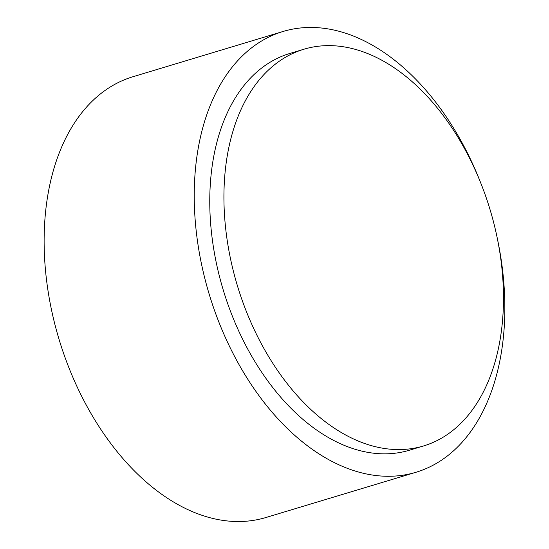 <?xml version="1.0" encoding="UTF-8"?>
<svg xmlns="http://www.w3.org/2000/svg" width="549" height="549" viewBox="0 0 549 549"><rect width="100%" height="100%" fill="white"/><g stroke="black" fill="none" stroke-linecap="round" stroke-linejoin="round"><path stroke-width="0.82" d="M480.656 182.755A207.186 131.932 -106.8 0 1 423.505 445.966A207.186 131.932 -106.8 0 1 237.388 285.679A207.186 131.932 -106.8 0 1 303.899 49.232A207.186 131.932 -106.8 0 1 480.656 182.755M423.505 445.966L409.348 450.235A207.186 131.932 -106.8 0 1 223.223 289.947A207.186 131.932 -106.8 0 1 289.742 53.5L303.899 49.232M497.174 237.779A230.203 146.59 -106.8 0 1 415.991 472.27L265.874 517.529A230.203 146.59 -106.8 0 1 59.079 339.44A230.203 146.59 -106.8 0 1 132.982 76.723L283.092 31.465A230.203 146.59 -106.8 0 1 479.49 179.818A230.203 146.59 -106.8 0 1 480.361 182.007M415.991 472.27A230.203 146.59 -106.8 0 1 209.19 294.182A230.203 146.59 -106.8 0 1 283.092 31.465"/></g></svg>
